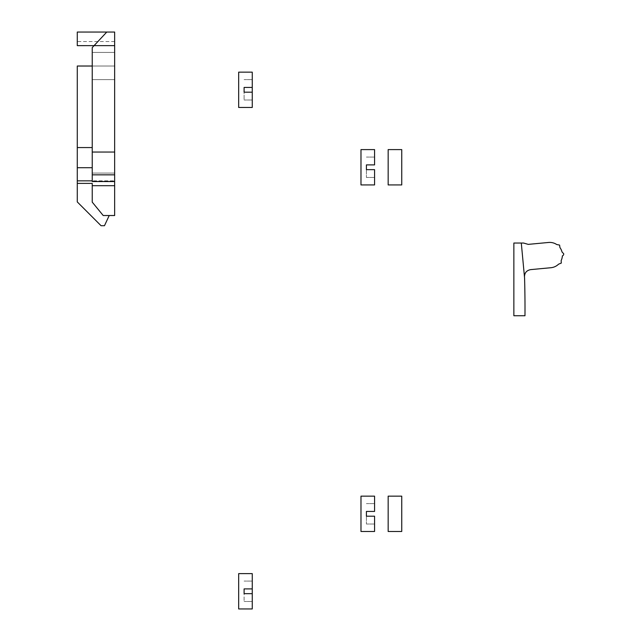 <?xml version="1.0" encoding="UTF-8"?>
<svg xmlns="http://www.w3.org/2000/svg" width="641" height="641" viewBox="0 0 641 641"><rect width="100%" height="100%" fill="white"/><g stroke="black" fill="none" stroke-linecap="round" stroke-linejoin="round"><path stroke-width="0.48" stroke-dasharray="3.21 2.4" d="M524.49 277.096C524.49 272.922 526.525 270.43 530.612 269.629L550.907 267.722A12.684 12.684 0 0 0 558.575 264.172L561.292 263.082L561.147 260.591A12.684 12.684 0 0 0 562.381 255.879A2.035 2.035 0 0 0 563.719 253.78L562.013 251.961A12.684 12.684 0 0 0 559.93 247.562L559.601 245.094L556.733 244.525A12.684 12.684 0 0 0 548.536 242.466L528.24 244.373L523.545 243.035L513.866 243.035L513.866 315.741L524.979 315.741A1077.697 1077.697 0 0 0 524.57 277.93L521.293 243.035M238.668 608.95L238.668 573.615L238.668 608.95L238.668 573.615L252.258 573.615L252.258 588.903L244.101 588.903L244.101 601.474L244.101 593.662L252.258 593.662L252.258 608.95L252.258 593.662L244.101 593.662L252.258 593.662L252.258 601.474L252.258 593.662M244.101 588.903L252.258 588.903L252.258 581.091L252.258 588.903L244.101 588.903M252.258 581.091L244.101 581.091L252.258 581.091M252.258 601.474L244.101 601.474L252.258 601.474M360.979 531.485L360.979 496.15M374.568 496.15L374.568 511.438L366.412 511.438L366.412 524.009L366.412 516.197L374.568 516.197L374.568 531.485M366.412 511.438L374.568 511.438L374.568 503.626L374.568 511.438L366.412 511.438M374.568 503.626L366.412 503.626L374.568 503.626M374.568 516.197L366.412 516.197L374.568 516.197L374.568 524.009L374.568 516.197M374.568 524.009L366.412 524.009L374.568 524.009M252.258 87.432L252.258 79.612L252.258 87.432L244.101 87.432L252.258 87.432L252.258 72.145L252.258 107.472L238.668 107.472L238.668 72.145L238.668 107.472L238.668 72.145L252.258 72.145L252.258 87.432L244.101 87.432L244.101 100.004L244.101 92.184L252.258 92.184L252.258 107.472L252.258 92.184L244.101 92.184L252.258 92.184L252.258 100.004L252.258 92.184M252.258 79.612L244.101 79.612L252.258 79.612M252.258 100.004L244.101 100.004L252.258 100.004M360.979 184.937L360.979 149.601M374.568 149.601L374.568 164.897L366.412 164.897L366.412 177.461L366.412 169.649L374.568 169.649L374.568 184.937M366.412 164.897L374.568 164.897L374.568 157.077L374.568 164.897L366.412 164.897M374.568 157.077L366.412 157.077L374.568 157.077M374.568 169.649L366.412 169.649L374.568 169.649L374.568 177.461L374.568 169.649M374.568 177.461L366.412 177.461L374.568 177.461M252.258 588.903L252.258 608.95M388.158 531.485L388.158 496.15M401.747 496.15L401.747 531.485M388.158 184.937L388.158 149.601M401.747 149.601L401.747 184.937M106.767 32.05L94.075 45.639L77.281 45.647L77.281 32.05L106.767 32.05L92.232 47.61L92.232 52.434L114.651 52.434L114.651 41.561L114.651 59.228L114.651 52.434L92.232 52.434L92.232 66.023L92.232 47.61L106.767 32.05L114.651 32.05L114.651 215.52L103.209 215.52L92.232 202.131L103.209 215.52L109.218 215.52L103.209 215.52L92.232 202.131L92.232 183.39L92.232 202.131L92.232 183.39L77.281 183.39L77.281 201.923L101.062 225.712L104.467 225.712L109.218 215.52M114.651 181.539L114.651 79.612L114.651 181.539L92.232 181.539L92.232 47.61L94.075 45.639L114.651 45.639M114.651 59.228L114.651 66.023L114.651 59.228M77.281 45.647L77.281 41.561L77.281 45.647M114.651 152.045L92.232 152.045M92.232 52.434L114.651 52.434L92.232 52.434M92.232 66.023L114.651 66.023L77.281 66.023L77.281 180.842L114.651 180.842L92.232 180.842M114.651 79.612L92.232 79.612L114.651 79.612M77.281 147.566L92.232 147.566M114.651 173.078L92.232 173.078L114.651 173.078M77.281 183.39L77.281 180.842M114.651 185.698L92.232 185.698M92.232 181.299L114.651 181.299L92.232 181.299M114.651 174.841L92.232 174.841M92.232 167.718L77.281 167.718M114.651 41.561L77.281 41.561"/><path stroke-width="0.96" d="M524.49 277.096C524.49 272.922 526.525 270.43 530.612 269.629L550.907 267.722A12.684 12.684 0 0 0 558.575 264.172L561.292 263.082L561.147 260.591A12.684 12.684 0 0 0 562.381 255.879A2.035 2.035 0 0 0 563.719 253.78L562.013 251.961A12.684 12.684 0 0 0 559.93 247.562L559.601 245.094L556.733 244.525A12.684 12.684 0 0 0 548.536 242.466L528.24 244.373L523.545 243.035L513.866 243.035L513.866 315.741L524.979 315.741A1077.697 1077.697 0 0 0 524.57 277.93L521.293 243.035M252.258 588.903L252.258 573.615L238.668 573.615L238.668 608.95L252.258 608.95L252.258 588.903L244.101 588.903L244.101 593.662L252.258 593.662M360.979 513.818L360.979 531.485L374.568 531.485L374.568 516.197L366.412 516.197L366.412 511.438L374.568 511.438L374.568 496.15L360.979 496.15L360.979 513.818M252.258 87.432L252.258 72.145L238.668 72.145L238.668 107.472L252.258 107.472L252.258 87.432L244.101 87.432L244.101 92.184L252.258 92.184M360.979 167.269L360.979 184.937L374.568 184.937L374.568 169.649L366.412 169.649L366.412 164.897L374.568 164.897L374.568 149.601L360.979 149.601L360.979 167.269M388.158 513.818L388.158 531.485L401.747 531.485L401.747 496.15L388.158 496.15L388.158 513.818M388.158 167.269L388.158 184.937L401.747 184.937L401.747 149.601L388.158 149.601L388.158 167.269M114.651 45.639L114.651 32.05L106.767 32.05L92.232 47.61L92.232 181.539L114.651 181.539L114.651 45.639L77.281 45.647L77.281 32.05L106.767 32.05M92.232 147.566L77.281 147.566L77.281 183.39L92.232 183.39L92.232 202.131L103.209 215.52L114.651 215.52L114.651 181.539M114.651 152.045L92.232 152.045M92.232 66.023L77.281 66.023L77.281 147.566M109.218 215.52L104.467 225.712L101.062 225.712L77.281 201.923L77.281 183.39M114.651 185.698L92.232 185.698M92.232 174.841L114.651 174.841M92.232 180.842L77.281 180.842M77.281 167.718L92.232 167.718M238.668 608.95L252.258 608.95"/></g></svg>

